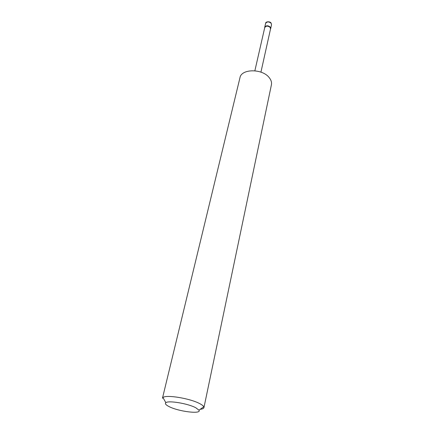 <?xml version="1.0" encoding="UTF-8"?>
<svg xmlns="http://www.w3.org/2000/svg" width="434" height="434" viewBox="0 0 434 434"><rect width="100%" height="100%" fill="white"/><g stroke="black" fill="none" stroke-linecap="round" stroke-linejoin="round"><path stroke-width="0.65" d="M264.691 27.516L264.724 27.293C266.085 25.34 267.935 25.28 270.279 27.109L270.615 28.85M264.697 27.836L264.729 27.624C266.053 25.72 267.859 25.66 270.143 27.445L270.534 28.932L260.937 72.136M169.108 406.609C178.683 411.6 201.853 414.448 198.967 410.168L195.767 407.743C188.025 403.544 168.3 400.251 165.853 402.703C164.741 403.653 165.826 404.955 169.108 406.609M203.942 407.613L271.413 84.793C271.874 82.417 271.147 80.04 269.232 77.653C262.391 68.458 241.342 68.637 239.969 77.708L162.452 398.266L162.962 397.549C165.891 394.403 190.39 398.439 199.89 403.712C202.011 404.83 203.313 405.844 203.785 406.75L203.942 407.613C203.72 408.492 202.461 409.061 200.161 409.316M271.142 23.089L271.532 24.792L271.136 23.262C268.803 21.429 266.959 21.494 265.603 23.452L264.724 27.293M270.675 28.639L271.532 24.792M198.967 410.168L203.785 406.75M165.853 402.703L162.962 397.549M254.867 70.769L264.729 27.624M271.017 22.926C269.742 21.206 265.451 21.488 265.603 23.452"/></g></svg>
